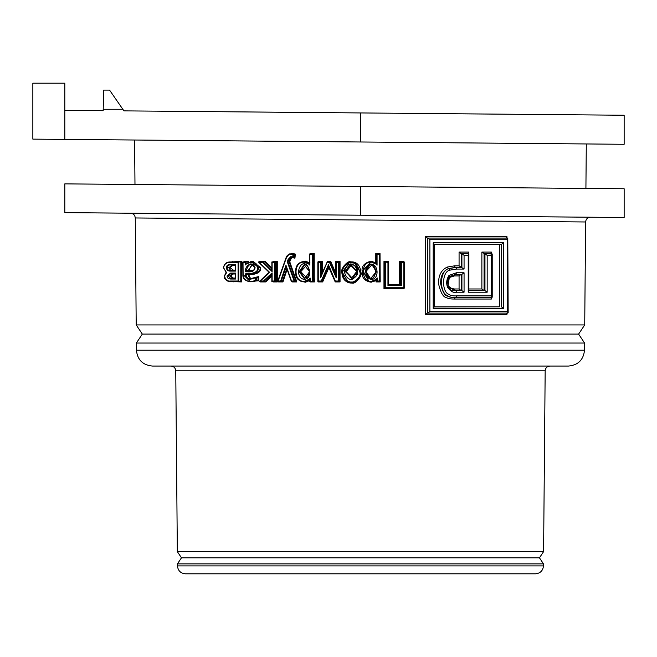 <?xml version="1.0" encoding="UTF-8"?>
<svg xmlns="http://www.w3.org/2000/svg" width="657" height="657" viewBox="0 0 657 657"><rect width="100%" height="100%" fill="white"/><g stroke="black" fill="none" stroke-linecap="round" stroke-linejoin="round"><path stroke-width="0.99" d="M568.519 366.056L152.408 366.056C142.758 365.128 137.436 359.847 136.426 350.214L136.36 343.036L584.566 343.036L584.5 350.214C583.49 359.847 578.16 365.128 568.519 366.056M624.15 217.516L624.15 188.756L360.463 186.448L518.677 187.828L360.463 186.448L360.463 215.217L624.15 217.516L64.813 212.638L64.813 183.87L360.463 186.448M134.981 184.486L134.586 140.015M136.36 343.036L142.323 334.093L578.603 334.093L584.722 324.919L136.204 324.919L135.268 217.96L585.617 221.976C585.929 219.068 587.539 217.483 590.454 217.221M150.231 218.099L135.268 217.96C134.972 215.094 133.387 213.509 130.513 213.213M371.172 261.149C364.2 262.866 361.21 266.43 362.212 271.842C361.687 277.697 364.668 281.155 371.172 282.223L376.034 280.35L376.034 281.927L380.214 281.927L380.025 253.536L375.779 253.536L375.779 262.923L371.172 261.149L371.377 261.667L362.771 270.61L369.07 281.525L371.377 281.779L376.215 279.825L377.332 277.977L377.332 281.015L379.623 281.015L379.475 254.538L377.069 254.538L377.069 265.198L375.681 263.876L371.402 262.151C359.625 261.305 361.629 283.381 371.402 281.303L375.894 279.496L377.332 277.977M310.014 262.94L305.398 261.149L300.881 262.307M301.218 281.295L305.398 282.223L310.268 280.334M310.63 281.451L310.268 281.927L314.424 281.927L313.841 281.451L314.424 281.927L314.243 277.311L312.88 277.377L312.88 254.054L309.521 254.054L309.521 264.081L304.339 261.667C292.817 260.985 292.825 282.518 304.339 281.779L309.776 279.184L309.776 281.492L313.841 281.451L313.668 254.021L310.375 254.021L310.014 253.536L310.014 254.037M289.778 261.806L289.146 261.815L296.02 281.451L296.808 281.927L289.778 261.806L290.468 259.72L292.225 257.577L294.936 258.176L295.371 254.095L291.897 253.536L289.482 254.177M292.184 281.492L292.34 281.927L296.808 281.927M277.64 281.492L281.139 281.492L286.148 266.685L291.355 281.492L294.919 281.492L294.122 281.015L287.298 261.856L288.111 259.441L290.772 256.657L292.743 256.936L292.973 254.842L294.73 254.448L294.402 257.536L293.277 257.569L293.613 254.481L290.583 254.054C289.376 253.347 287.832 254.702 285.943 258.119L277.648 281.492L282.469 281.451L282.953 281.927L287.093 269.452M278.716 281.492L278.56 281.927L282.953 281.927L282.469 281.451L286.764 268.524M273.09 281.492L273.09 281.927L273.345 281.451L273.09 281.927L277.27 281.927L276.646 281.451L276.646 261.929L271.867 261.962L271.867 270.512L263.145 261.962L258.39 261.962L269.173 272.351L259.343 281.492L263.835 281.492L271.858 273.92L271.858 281.492L276.646 281.451L277.27 281.927L277.27 261.445L273.09 261.445L273.09 261.929M271.826 275.34L265.461 281.451L265.822 281.927L271.826 276.162M260.55 281.492L260.082 281.927L265.822 281.927L263.473 281.015L272.121 272.869L272.121 281.015L274.593 281.015L274.593 262.439L272.121 262.439L272.121 271.596L262.775 262.439L259.334 262.439L269.649 272.359L260.328 281.015L263.473 281.015L263.835 281.492L259.343 281.492L260.328 281.015M271.826 268.959L264.771 261.929L259.178 261.445L259.679 261.938M271.826 268.122L265.141 261.445L259.178 261.445M230.377 281.483L241.439 281.927L241.439 261.445L229.474 261.995M335.809 274.593L330.381 261.929L327.761 261.929L327.523 261.445L327.301 261.954M320.665 277.566L321.224 275.34L321.224 261.962L317.865 261.962L317.865 281.492L321.634 281.492L328.451 266.118L335.037 281.492L339.529 281.451L339.529 261.929L336.228 261.929L335.801 261.445L335.801 273.238L330.758 261.445L327.523 261.445L320.665 277.566L320.665 262.439L318.251 262.439L318.251 281.015L321.248 281.015L328.475 264.73L335.292 281.015L338.642 281.015L338.642 262.439L336.236 262.439L336.236 277.895L329.494 262.439L327.441 262.439L327.202 261.962L321.199 275.373L327.194 261.962L329.871 261.962L329.494 262.439M333.986 279.11L335.201 281.927L340.047 281.927L340.047 261.445L335.801 261.445L336.228 261.929L335.809 275.62L336.236 277.895M321.881 273.862L321.881 261.929L317.865 261.962L317.857 281.483L322.283 281.451L322.669 281.927L328.976 267.522M341.862 272.483C342.584 283.315 351.314 283.348 352.119 282.929C354.525 284.933 362.738 275.94 360.939 272.4C359.666 260.492 351.339 261.929 350.6 261.913C348.243 259.868 340.006 269.107 341.862 272.483L342.305 272.483M249.019 281.73L258.669 280.736L258.669 276.277L257.232 277.065M247.861 262.513L247.861 261.929L244.806 261.929L244.626 261.445L244.642 261.929M253.955 278.182L252.214 278.33C250.711 278.938 249.603 277.73 248.88 274.716L249.143 274.716C257.462 274.412 261.314 271.965 260.689 267.374L250.473 261.732M434.302 306.827L499.468 306.827L499.468 244.297M468.884 290.599L468.236 292.209L468.227 255.318L468.884 253.709L461.912 253.709L461.912 267.456L455.859 267.456L449.043 268.582C439.549 269.978 439.147 292.143 447.179 295.56C449.495 297.087 452.394 297.728 455.884 297.473L492.216 297.194L492.216 254.004L484.078 253.692L484.078 290.583L484.956 290.599L468.884 290.599L468.884 253.709L461.198 253.692L459.071 252.083L459.071 265.83L454.529 265.83L447.286 267.062C441.118 269.978 438.235 275.702 438.638 284.218C440.691 292.693 443.245 297.136 446.308 297.555C447.877 298.582 450.62 299.075 454.529 299.042L491.379 299.042L491.379 297.473M449.322 277.5L454.447 275.932L459.071 275.932L459.071 288.973L454.562 288.973C448.444 288.07 446.128 288.177 449.322 277.5L448.862 276.449M366.573 271.67C369.398 261.075 374.687 263.432 375.779 271.702C373.595 282.715 367.345 279.315 366.573 271.67L366.105 271.678M306.909 277.985L300.775 271.678L306.605 265.256M252.608 270.676L248.88 270.479C251.023 265.346 252.641 263.531 253.733 265.042M235.305 278.042L233.342 278.042L230.632 275.858L233.342 273.994L235.305 273.994M235.305 270.101L233.342 270.101L229.835 267.588L232.98 265.329L235.305 265.329M356.579 271.67L351.388 278.33L346.214 271.686L351.413 265.042L357.055 271.67M499.468 306.827L434.302 306.942L434.302 244.248L501.447 244.33L501.439 306.852L503.697 308.47L433.209 308.47L433.209 242.745L503.689 242.745L503.697 308.47M433.209 242.745L434.22 244.33L501.447 244.33L503.689 242.745M429.883 239.69L429.883 311.525L507.59 311.525L507.582 239.69L429.883 239.69L427.879 238.072L427.879 313.11L429.883 311.525M454.529 265.83L455.194 267.44L461.198 267.44L461.198 253.692L461.912 253.709L464.064 255.318L464.064 269.066L456.525 269.066L450.176 270.093C441.816 270.963 441.529 291.692 448.641 294.254C450.456 295.519 453.092 296.061 456.566 295.888L491.535 295.888L491.535 255.318L487.174 255.318L487.174 292.209L468.236 292.209M456.558 292.209C453.798 293.178 450.809 291.544 447.581 287.323C446.046 283.266 446.522 279.291 449.01 275.406L456.467 272.778L464.064 272.778L464.064 292.209L456.558 292.209L455.892 290.599L454.496 290.591L448.025 285.828L449.487 276.466L455.794 274.363L461.92 274.363L464.064 272.778M385.437 262.439L385.437 287.758L403.841 287.758L403.841 262.439L401.312 262.439L401.312 285.639L387.959 285.639L387.959 262.439L384.903 261.962L384.903 288.234L385.437 287.758M370.605 278.765C367.83 278.108 366.368 275.759 366.204 271.711L365.727 271.711C365.538 261.543 376.469 261.535 377.069 271.743C377.241 281.894 366.434 281.96 365.727 271.711L372.067 264.664L376.56 271.743L370.605 278.765L366.204 271.711C366.68 266.635 368.634 264.286 372.067 264.664M312.453 281.015L312.305 254.538L309.882 254.538L309.882 265.182L308.503 263.868L304.224 262.151C293.301 261.387 293.293 282.124 304.224 281.303L308.724 279.496L310.137 278.01L310.137 281.015L313.044 281.492L312.453 281.015M298.565 271.719C298.902 264.295 306.351 258.127 309.882 271.743C309.989 282.149 298.656 281.533 298.565 271.719L299.157 271.719L304.199 264.607L309.521 271.743L304.478 278.839L299.157 271.719L300.183 271.686L304.676 264.615M292.973 254.842L290.443 254.538C289.367 253.848 287.955 255.097 286.206 258.291L278.125 281.015L280.654 281.015L285.984 265.288L291.527 281.015L294.122 281.015M243.016 262.439L243.123 274.388C243.197 280.941 249.98 283.216 255.598 280.137L255.63 277.854L249.906 279.332C246.572 278.56 245.16 276.999 245.661 274.634L245.652 273.797L246.769 273.797C254.735 273.509 258.373 271.382 257.692 267.415C256.887 262.242 253.175 261.051 246.556 263.835L245.291 264.976L245.291 262.439L243.016 262.439L242.835 261.962L243.016 262.439M245.661 271.826L245.661 270.52C244.913 266.266 251.188 262.874 251.45 264.13L255.08 267.563C254.686 270.791 252.206 272.212 247.656 271.826L245.661 271.826L246.318 270.52C247.607 265.986 249.397 264.015 251.68 264.599L254.875 267.555C254.67 270.356 252.345 271.612 247.886 271.341L246.309 271.341L248.223 271.308L248.223 270.479L252.337 264.664M230.081 262.439C226.46 262.398 224.283 264.13 223.569 267.637L225.778 271.686L226.788 272.302L224.489 276.071C225.565 279.808 227.56 281.451 230.476 281.015L238.08 281.015L238.08 262.439L230.081 262.439L230.164 261.962L225.408 263.35L223.372 267.629L226.246 272.359L224.292 276.071C223.191 279.061 228.275 281.689 230.747 281.492L238.737 281.492L238.737 261.962L238.08 262.439M230.632 279.044C228.086 278.79 226.903 277.747 227.076 275.891L230.623 273.074L235.518 273.074L235.518 279.044L230.632 279.044L230.903 278.56L227.741 275.891L230.804 273.55L235.378 273.55L235.378 278.56L230.903 278.56L233.071 278.527L229.966 275.858L232.447 273.55M230.632 271.103C228.168 271.275 226.714 270.117 226.263 267.629C226.64 265.469 227.971 264.401 230.262 264.418L235.518 264.418L235.518 271.103L230.632 271.103L230.903 270.618C228.57 270.717 227.248 269.715 226.936 267.629C227.191 265.839 228.39 264.927 230.533 264.886L235.378 264.886L235.518 264.418M359.699 276.802L354.386 282.025C347.422 283.725 343.291 280.555 341.993 272.515L342.428 272.515C344.416 283.471 348.859 281.032 349.853 281.952C350.92 284.596 361.687 277.944 359.979 272.441C357.778 264.771 354.616 261.593 350.493 262.907C347.208 261.404 340.868 269.97 342.428 272.515L348.021 282.009L354.386 282.025L359.699 276.802L360.463 272.441L355.281 263.235L349.343 262.562L341.993 272.515C342.026 267.227 344.482 263.909 349.335 262.562M344.95 271.727C343.504 271.292 347.808 262.562 351.873 264.163C355.757 265.65 357.622 268.163 357.465 271.711C358.147 274.133 356.423 276.638 352.3 279.241C348.218 280.982 343.636 273.279 344.95 271.727L350.107 264.705L356.997 271.702L352.661 278.667L345.459 271.727L350.197 264.689M507.582 239.69L507.779 238.072L427.403 238.064L507.779 238.072L508.165 312.74L507.795 313.11L507.59 311.525M427.879 313.11L507.787 313.11L427.403 313.093L425.416 314.678L506.925 314.678L506.925 313.11M506.752 313.093L506.925 314.678M427.403 313.093L427.403 238.064L425.416 236.446L425.416 314.678M506.925 238.064L506.925 236.446L506.744 238.064L506.366 237.67M434.22 306.852L433.209 308.47M491.535 255.318L491.929 253.709L484.956 253.709L484.956 290.599L487.174 292.209M487.174 255.318L481.877 252.083L481.877 288.973L484.078 290.583L469.082 290.583M459.071 265.83L464.064 269.066M491.535 295.888L491.929 297.473L455.194 297.465L455.884 297.473L456.566 295.888M491.379 253.701L491.379 252.083L490.713 253.388M491.001 297.457L491.379 299.042M447.286 267.062L448.419 268.565C443.023 271.054 440.436 276.137 440.666 283.832C442.44 291.626 444.707 295.707 447.458 296.069C448.797 297.021 451.384 297.481 455.211 297.457L454.529 299.042M468.761 253.701L468.761 252.083L467.932 253.487M456.467 272.778L455.794 274.363L461.92 274.363L461.912 290.599L464.064 292.209M459.071 275.932L461.198 274.347L461.198 290.583L461.912 290.599L454.184 290.583M459.071 288.973L461.198 290.583L455.227 290.583L454.562 288.973M388.32 261.954L388.32 261.445L387.909 261.929L388.32 261.445L383.967 261.445L384.501 261.929L388.377 261.962L387.959 262.439L388.377 261.962L384.501 261.929L384.903 288.234L404.227 288.234L404.227 261.962L403.841 262.439L404.227 261.962L400.762 261.962L401.312 262.439M384.912 288.234L404.227 288.234L404.236 261.971L403.488 261.929L403.866 261.445L403.488 261.929L400.08 261.929L400.762 261.962L400.762 285.163L401.312 285.639M403.866 261.946L403.866 261.445L399.53 261.445L400.08 261.929L400.08 285.122L400.762 285.163L388.377 285.163L387.959 285.639L388.377 261.962L388.377 285.163M399.53 261.445L399.53 284.645L400.08 285.122L387.909 285.122M403.488 288.201L403.866 288.678L403.866 288.234M384.501 288.201L383.967 288.678L403.866 288.678M371.969 264.648L376.289 271.711L370.523 278.749M371.402 262.151L371.377 261.667L372.486 261.765L376.56 264.081L372.486 261.765L371.197 261.634L362.721 270.799L368.963 281.5L371.377 281.779L371.402 281.303L371.377 281.779C374.441 281.36 376.05 280.711 376.215 279.825L375.894 279.496L376.215 279.825L376.822 279.176L376.814 281.492L380.083 281.492L379.918 254.054L376.289 254.021L376.56 264.081L377.069 265.198M376.034 280.35L376.543 279.143L376.543 281.451L380.083 281.492L379.623 281.015L380.083 281.492L379.918 254.062L376.56 254.054L377.069 254.538M375.779 253.536L376.289 254.021L376.289 264.048L375.779 262.923M376.814 281.492L377.332 281.015M379.918 277.369L379.475 277.369L379.918 277.369M379.918 254.054L379.475 254.538L379.918 254.054M379.59 254.021L380.025 253.536L379.59 254.021M376.543 281.451L376.034 281.927M379.754 281.451L380.214 281.927M379.59 277.336L380.025 277.311M312.305 277.385L312.88 277.377L313.044 281.492L309.776 281.492L310.137 281.015M314.243 277.311L314.243 253.536L312.305 254.538M309.521 254.054L309.882 254.538L309.521 254.054L310.375 254.021L310.014 253.536L314.243 253.536M309.882 265.182L309.504 254.07M304.224 262.151L303.961 261.675C298.245 262.315 295.478 265.699 295.675 271.826C295.297 277.903 298.188 281.221 304.339 281.779L305.571 281.738M310.137 278.01L309.767 281.475M304.947 278.798L300.183 271.686L300.775 271.678M293.277 257.569L292.743 256.936L293.277 257.569M277.648 281.492L278.125 281.015M281.139 281.492L280.654 281.015L281.139 281.492M285.984 265.288L291.527 281.015M296.02 281.451L294.919 281.492L287.93 261.847L287.298 261.856M294.402 257.536L294.936 258.176L294.402 257.536M290.468 259.72L289.893 259.564L289.146 261.815L287.93 261.847L288.686 259.597L290.92 257.133L292.652 257.355L292.652 256.903L292.652 257.355L290.862 257.133L290.772 256.657L290.92 257.133M292.513 281.451L292.34 281.927M279.028 281.451L278.56 281.927M294.574 253.865L294.32 254.333L295.371 254.095M272.121 281.015L271.858 281.492L272.121 281.015L271.858 281.492L275.217 281.492L274.593 281.015L275.217 281.492L275.217 261.962L274.593 262.439M271.867 261.962L272.121 262.439L271.867 261.962L273.345 261.929L273.09 261.445L273.345 261.929L277.27 261.445M272.121 271.596L271.826 261.995M265.141 261.445L262.775 262.439M260.106 261.897L258.382 261.987L269.14 272.351L259.334 281.467M258.39 261.962L259.334 262.439M269.173 272.351L269.649 272.359L269.173 272.351M272.121 272.869L271.826 281.451M261.043 281.451L260.082 281.927M248.518 262.948L248.518 261.445L245.291 262.439M245.291 264.976L245.948 263.991L245.948 261.962L242.835 261.962L242.959 274.38L250.416 281.779L255.967 280.58L255.63 280.12L255.967 280.58L258.02 280.408L256.279 280.44L256.279 277.082L250.136 278.847C247.114 278.198 245.841 276.794 246.318 274.618L245.652 273.797L248.913 274.24C257.068 273.903 260.78 271.612 260.049 267.374L253.273 261.634L251.442 261.675L245.841 264.04L251.442 261.675L258.341 267.415C258.899 271.743 255.121 274.026 247.007 274.273L247.796 274.265M248.518 261.445L242.835 261.962M258.669 280.736L258.02 280.408L258.02 277.049L256.279 277.082L255.63 277.854M256.279 277.082L249.906 279.332M252.214 278.33L251.984 278.814C250.309 279.496 249.06 278.092 248.223 274.585L248.88 274.716M258.669 276.277L258.078 277.032M250.005 270.824L249.775 271.308L248.223 271.308L248.88 270.824M241.439 261.445L240.774 261.929L230.352 261.962L240.774 261.929L240.774 281.451L238.08 281.015L238.737 281.492L230.755 281.492C227.741 282.025 225.622 280.219 224.39 276.063L225.926 272.663L226.788 272.302M230.352 261.962C226.599 261.864 224.308 263.753 223.47 267.629L226.295 272.359M240.774 281.451L241.439 281.927L240.774 281.451M235.378 278.56L235.518 279.044L235.378 278.56M230.804 273.55L230.623 273.074L230.903 273.55L235.378 273.55L235.518 273.074M235.305 278.527L233.071 278.527L233.342 278.042M230.533 264.886L230.262 264.418L230.435 264.894L235.378 264.886L235.518 271.103L235.378 270.618L230.903 270.618L233.071 270.585C230.779 270.7 229.474 269.698 229.17 267.588L232.069 264.886M235.305 270.585L233.071 270.585L233.342 270.101M359.979 272.441L360.463 272.409L354.328 262.8L349.343 262.562M352.719 278.658L346.214 271.686M340.047 261.445L339.168 261.962L339.168 281.492L338.642 281.015M328.475 264.73L328.845 267.465L335.029 281.483L335.292 281.015L335.037 281.492L339.168 281.492M330.758 261.445L329.871 261.962L335.817 275.595L335.809 261.962L339.168 261.962L338.642 262.439M322.431 273.057L322.431 261.445L320.665 262.439M317.865 261.962L318.251 262.439L317.865 261.962M317.865 281.492L318.251 281.015M321.634 281.492L321.248 281.015L321.634 281.492M327.367 267.325L328.418 267.481L328.672 266.873M335.464 281.451L335.201 281.927M339.529 281.451L340.047 281.927M318.579 281.451L318.202 281.927L322.669 281.927L322.283 281.451L328.418 267.481L328.919 267.67M322.431 261.445L318.202 261.445L318.202 261.946M122.834 109.276L103.206 109.276L103.707 90.099L109.563 90.099L123.943 110.877L360.463 112.938L360.463 141.986L624.15 144.285L32.85 139.128L32.85 83.193L64.813 83.193L64.813 139.407M64.813 110.36L103.165 110.696L103.206 109.276M360.463 112.938L624.15 115.238L360.463 112.938M624.15 144.285L624.15 115.238L565.784 114.729M142.323 334.093L136.204 324.919M177.456 565.891C177.965 570.703 180.626 573.347 185.446 573.807L535.471 573.807C540.292 573.347 542.961 570.703 543.462 565.891L177.456 565.891L177.439 563.878L181.472 557.826L539.446 557.826L543.594 551.617L177.333 551.617L175.756 370.811C175.452 367.92 173.859 366.335 170.96 366.056M543.462 565.891L543.487 563.878L177.439 563.878M181.472 557.826L177.333 551.617M584.5 350.214L136.426 350.214M506.925 236.446L425.416 236.446M399.53 284.645L388.32 284.645M383.967 261.445L383.967 288.678M310.268 281.492L310.268 281.927M318.202 281.492L318.202 281.927M491.379 252.083L481.877 252.083M468.761 252.083L459.071 252.083M481.877 288.973L468.761 288.973M468.227 255.318L464.064 255.318M456.525 269.066L455.859 267.456L455.194 267.44L448.419 268.565L450.176 270.093M449.01 275.406L449.487 276.466L455.794 274.363M454.447 275.932L455.12 274.347M377.069 271.743L375.779 271.702M371.172 282.223L371.197 281.746M308.503 263.868L309.792 263.482L305.275 261.634L303.961 261.675M304.339 281.779L304.224 281.303L304.643 281.771M308.724 279.496L310.03 279.792L305.275 281.746L305.398 282.223M305.398 261.149L304.339 261.667M291.897 253.536L291.757 254.021L294.32 254.333L292.932 254.834M290.443 254.538L290.427 254.062C288.185 254.275 286.674 255.63 285.91 258.127L277.624 281.459M288.111 259.441L289.893 259.564L292.078 257.101L292.225 257.577M293.786 257.774L293.786 257.322M290.583 254.054L291.445 254.029M255.474 277.936L255.507 277.5L255.474 277.936M245.661 274.634L248.757 274.577M246.769 273.797L247.007 274.273L246.769 273.797M257.692 267.415L260.689 267.374M249.143 274.716L248.904 274.24M257.298 277.032L257.265 277.468M258.094 280.991L257.716 280.547L252.148 281.746M247.656 271.826L247.886 271.341L249.775 271.308M248.88 270.479L245.661 270.52M251.68 264.599L251.45 264.13L251.672 264.599C253.61 264.902 254.661 265.888 254.817 267.555C254.489 270.282 252.37 271.538 248.453 271.333L247.886 271.341M230.476 281.015L230.755 281.492L230.476 281.015M225.778 271.686L225.885 272.113L225.778 271.686M233.194 281.927L232.923 281.451M232.8 261.445L232.167 261.929M230.632 275.858L227.076 275.891M233.342 273.994L233.071 273.517M226.263 267.629L229.835 267.588M232.98 265.329L232.709 264.853M360.939 272.4L360.463 272.433M350.296 264.672L350.107 264.705C354.049 264.057 356.349 266.389 356.997 271.702L357.465 271.711L356.997 271.702C356.997 275.184 355.552 277.5 352.661 278.667L352.768 278.642M543.594 551.617L545.17 370.811L175.756 370.811M585.913 188.419L586.299 143.957M584.722 324.919L585.617 221.976M453.839 290.575L454.496 290.591C448.378 292.299 445.586 280.958 449.618 276.416M304.199 264.607C306.392 263.588 308.166 265.962 309.504 271.743C308.092 277.451 306.417 279.816 304.478 278.839M291.355 281.492L294.919 281.492M290.427 254.062L291.601 254.021M242.77 262.028L242.893 274.38C242.548 278.568 245.053 281.032 250.416 281.779L252.255 281.738M246.309 274.273L247.007 274.273M230.164 261.962L232.348 261.929M235.305 278.634L235.305 273.476M235.305 270.7L235.305 264.812M578.603 334.093L584.566 343.036M545.17 370.811C545.441 367.945 547.043 366.36 549.958 366.056M539.446 557.826L543.487 563.878"/></g></svg>
